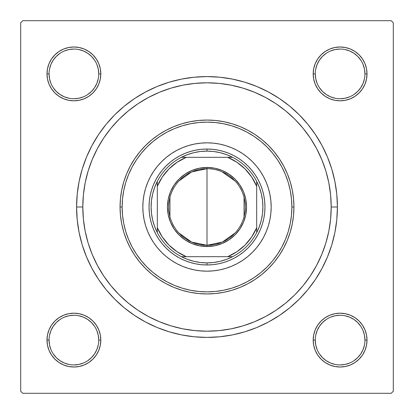 <?xml version="1.0" encoding="UTF-8"?>
<svg xmlns="http://www.w3.org/2000/svg" width="414" height="414" viewBox="0 0 414 414"><rect width="100%" height="100%" fill="white"/><g stroke="black" fill="none" stroke-linecap="round" stroke-linejoin="round"><path stroke-width="0.62" d="M51.522 325.15L49.038 329.803L51.522 325.15L54.871 321.073L51.522 325.15L54.871 321.073L51.522 325.15L49.038 329.803L47.506 334.854L46.989 340.101L47.506 345.348L49.038 350.399L51.522 355.052L54.871 359.129L58.948 362.478L63.601 364.962L68.652 366.493L73.899 367.011L79.146 366.493L84.197 364.962L88.85 362.478L92.927 359.129L96.276 355.052L98.76 350.399L100.291 345.348L100.809 340.101L100.291 334.854L98.76 329.803L96.276 325.15L92.927 321.073L88.85 317.724L84.197 315.24L79.146 313.709L73.899 313.191L68.652 313.709L63.601 315.24L58.948 317.724L54.871 321.073L51.522 325.15L49.038 329.803L47.506 334.854L46.989 340.101L49.059 340.101A24.84 24.84 0 0 0 73.899 364.941A24.84 24.84 0 0 0 98.739 340.101A24.84 24.84 0 0 0 73.899 315.261A24.84 24.84 0 0 0 49.059 340.101L46.989 340.101A26.91 26.91 0 0 1 73.899 313.191A26.91 26.91 0 0 1 100.809 340.101L98.739 340.101A24.84 24.84 0 0 1 73.899 364.941A24.84 24.84 0 0 1 49.059 340.101A24.84 24.84 0 0 1 73.899 315.261A24.84 24.84 0 0 1 98.739 340.101L98.263 335.257L96.85 330.595M51.522 58.948L49.038 63.601L51.522 58.948L49.038 63.601L47.506 68.652L46.989 73.899L47.506 79.146L49.038 84.197L51.522 88.85L54.871 92.927L58.948 96.276L63.601 98.76L68.652 100.291L73.899 100.809L79.146 100.291L84.197 98.76L88.85 96.276L92.927 92.927L96.276 88.85L98.76 84.197L100.291 79.146L100.809 73.899L100.291 68.652L98.76 63.601L96.276 58.948L92.927 54.871L88.85 51.522L84.197 49.038L79.146 47.506L73.899 46.989L68.652 47.506L63.601 49.038L58.948 51.522L54.871 54.871L51.522 58.948L49.038 63.601L47.506 68.652L46.989 73.899L49.059 73.899A24.84 24.84 0 0 0 73.899 98.739A24.84 24.84 0 0 0 98.739 73.899A24.84 24.84 0 0 0 73.899 49.059A24.84 24.84 0 0 0 49.059 73.899L46.989 73.899A26.91 26.91 0 0 1 73.899 46.989A26.91 26.91 0 0 1 100.809 73.899L98.739 73.899A24.84 24.84 0 0 1 73.899 98.739A24.84 24.84 0 0 1 49.059 73.899A24.84 24.84 0 0 1 73.899 49.059A24.84 24.84 0 0 1 98.739 73.899L98.263 69.055L96.85 64.393M362.478 88.85L364.962 84.197L362.478 88.85L359.129 92.927L362.478 88.85L359.129 92.927L362.478 88.85L364.962 84.197L366.493 79.146L367.011 73.899A26.91 26.91 0 0 1 340.101 100.809A26.91 26.91 0 0 1 313.191 73.899L313.709 79.146L315.24 84.197L317.724 88.85L321.073 92.927L325.15 96.276L329.803 98.76L334.854 100.291L340.101 100.809L345.348 100.291L350.399 98.76L355.052 96.276L359.129 92.927L362.478 88.85L364.962 84.197L366.493 79.146L367.011 73.899L366.493 68.652L364.962 63.601L362.478 58.948L359.129 54.871L355.052 51.522L350.399 49.038L345.348 47.506L340.101 46.989L334.854 47.506L329.803 49.038L325.15 51.522L321.073 54.871L317.724 58.948L315.24 63.601L313.709 68.652L313.191 73.899L315.261 73.899A24.84 24.84 0 0 0 340.101 98.739A24.84 24.84 0 0 0 364.941 73.899A24.84 24.84 0 0 0 340.101 49.059A24.84 24.84 0 0 0 315.261 73.899L313.191 73.899A26.91 26.91 0 0 1 340.101 46.989A26.91 26.91 0 0 1 367.011 73.899L364.941 73.899A24.84 24.84 0 0 1 340.101 98.739A24.84 24.84 0 0 1 315.261 73.899A24.84 24.84 0 0 1 340.101 49.059A24.84 24.84 0 0 1 364.941 73.899L364.465 69.055L363.052 64.393M362.478 355.052L364.962 350.399L362.478 355.052L364.962 350.399L366.493 345.348L367.011 340.101A26.91 26.91 0 0 1 340.101 367.011A26.91 26.91 0 0 1 313.191 340.101L313.709 345.348L315.24 350.399L317.724 355.052L321.073 359.129L325.15 362.478L329.803 364.962L334.854 366.493L340.101 367.011L345.348 366.493L350.399 364.962L355.052 362.478L359.129 359.129L362.478 355.052L364.962 350.399L366.493 345.348L367.011 340.101L366.493 334.854L364.962 329.803L362.478 325.15L359.129 321.073L355.052 317.724L350.399 315.24L345.348 313.709L340.101 313.191L334.854 313.709L329.803 315.24L325.15 317.724L321.073 321.073L317.724 325.15L315.24 329.803L313.709 334.854L313.191 340.101L315.261 340.101A24.84 24.84 0 0 0 340.101 364.941A24.84 24.84 0 0 0 364.941 340.101A24.84 24.84 0 0 0 340.101 315.261A24.84 24.84 0 0 0 315.261 340.101L313.191 340.101A26.91 26.91 0 0 1 340.101 313.191A26.91 26.91 0 0 1 367.011 340.101L364.941 340.101A24.84 24.84 0 0 1 340.101 364.941A24.84 24.84 0 0 1 315.261 340.101A24.84 24.84 0 0 1 340.101 315.261A24.84 24.84 0 0 1 364.941 340.101L364.465 335.257L363.052 330.595M145.526 91.991L157.092 86.516L145.526 91.991L134.55 98.568L124.267 106.191L114.787 114.787L106.191 124.267L98.568 134.55L91.991 145.526L86.516 157.092L82.205 169.145L86.516 157.092L82.205 169.145L79.095 181.56L77.216 194.218L76.59 207L82.8 207L76.59 207A130.41 130.41 0 0 1 207 76.59A130.41 130.41 0 0 1 337.41 207L331.2 207L337.41 207L336.784 194.218L334.905 181.56L331.795 169.145L327.484 157.092L322.009 145.526L327.484 157.092L329.979 163.613L327.484 157.092M391.23 20.7L22.77 20.7L391.23 20.7L393.3 22.77L393.3 391.23L393.3 22.77L391.23 20.7M20.7 391.23L20.7 22.77L22.77 20.7L20.7 22.77L20.7 391.23L22.77 393.3L20.7 391.23M391.23 393.3L22.77 393.3L391.23 393.3L393.3 391.23L391.23 393.3M326.501 173.155L324.778 167.582M322.651 161.719L320.395 156.332M317.709 150.706L314.94 145.562M311.726 140.227L308.466 135.373M288.092 112.929L283.59 109.224M257.632 93.59L252.25 91.334M246.387 89.212L240.808 87.489M234.748 85.941L229.056 84.772M106.491 134.038L103.319 138.623M94.195 155.033L92.068 159.928M229.056 329.228L234.769 328.059M240.808 326.511L246.387 324.788M252.25 322.666L257.637 320.41M283.59 304.776L288.103 301.061M308.477 278.612L311.726 273.768M314.94 268.438L317.709 263.294M320.395 257.663L322.651 252.281M324.783 246.397L326.501 240.844M268.474 322.009L256.908 327.484L268.474 322.009L279.45 315.432L289.733 307.809L299.213 299.213L307.809 289.733L315.432 279.45L322.009 268.474L327.484 256.908L331.795 244.855L334.905 232.44L336.784 219.782L337.41 207A130.41 130.41 0 0 1 207 337.41A130.41 130.41 0 0 1 76.59 207L77.216 219.782L79.095 232.44L82.205 244.855L86.516 256.908L91.991 268.474L86.516 256.908L82.205 244.855L86.516 256.908M256.908 327.484L244.855 331.795L256.908 327.484L244.855 331.795L232.44 334.905L219.782 336.784L207 337.41L194.218 336.784L181.56 334.905L169.145 331.795L157.092 327.484L169.145 331.795L157.092 327.484L145.526 322.009L134.55 315.432L124.267 307.809L114.787 299.213L106.191 289.733L98.568 279.45L91.991 268.474M157.092 86.516L169.145 82.205L157.092 86.516L169.145 82.205L181.56 79.095L194.218 77.216L207 76.59L219.782 77.216L232.44 79.095L244.855 82.205L256.908 86.516L244.855 82.205L256.908 86.516L268.474 91.991L279.45 98.568L289.733 106.191L299.213 114.787L307.809 124.267L315.432 134.55L322.009 145.526M367.011 73.899L366.493 68.652L367.011 73.899L366.493 68.652L367.011 73.899L366.493 79.146L367.011 73.899L364.941 73.899M364.962 63.601L362.478 58.948M355.052 51.522L350.399 49.038L355.052 51.522L350.399 49.038L345.348 47.506L340.101 46.989L334.854 47.506L329.803 49.038L325.15 51.522L321.073 54.871M315.24 84.197L317.724 88.85L315.24 84.197L317.724 88.85L321.073 92.927L325.15 96.276L329.803 98.76M345.348 100.291L350.399 98.76L345.348 100.291L350.399 98.76L355.052 96.276M100.291 68.652L98.76 63.601L100.291 68.652L98.76 63.601L96.276 58.948M88.85 51.522L84.197 49.038L88.85 51.522L92.927 54.871L88.85 51.522L92.927 54.871L88.85 51.522L84.197 49.038L79.146 47.506L73.899 46.989L68.652 47.506L73.899 46.989L68.652 47.506L73.899 46.989L79.146 47.506L73.899 46.989M63.601 49.038L58.948 51.522M98.739 73.899L100.809 73.899A26.91 26.91 0 0 1 73.899 100.809A26.91 26.91 0 0 1 46.989 73.899L47.506 68.652L49.038 63.601L47.506 68.652L46.989 73.899L47.506 79.146L49.038 84.197L51.522 88.85L54.871 92.927M84.197 98.76L88.85 96.276L84.197 98.76L88.85 96.276L92.927 92.927L96.276 88.85L98.76 84.197M98.76 329.803L96.276 325.15L98.76 329.803L96.276 325.15L92.927 321.073L88.85 317.724L84.197 315.24M68.652 313.709L63.601 315.24L68.652 313.709L63.601 315.24L58.948 317.724M46.989 340.101L47.506 345.348L46.989 340.101L47.506 345.348L46.989 340.101L47.506 334.854L46.989 340.101A26.91 26.91 0 0 0 73.899 367.011A26.91 26.91 0 0 0 100.809 340.101L98.739 340.101M49.038 350.399L51.522 355.052M58.948 362.478L63.601 364.962L58.948 362.478L63.601 364.962L68.652 366.493L73.899 367.011L79.146 366.493L84.197 364.962L88.85 362.478L92.927 359.129M364.941 340.101L367.011 340.101L366.493 345.348L364.962 350.399L366.493 345.348L367.011 340.101L366.493 334.854L364.962 329.803L362.478 325.15L359.129 321.073M329.803 315.24L325.15 317.724L329.803 315.24L325.15 317.724L321.073 321.073L317.724 325.15L315.24 329.803M313.709 345.348L315.24 350.399L313.709 345.348L315.24 350.399L317.724 355.052M325.15 362.478L329.803 364.962L325.15 362.478L321.073 359.129L325.15 362.478L321.073 359.129L325.15 362.478L329.803 364.962L334.854 366.493L340.101 367.011L345.348 366.493L340.101 367.011L345.348 366.493L340.101 367.011L334.854 366.493L340.101 367.011M350.399 364.962L355.052 362.478M329.803 364.962L334.854 366.493L329.803 364.962M367.011 340.101L366.493 334.854L364.962 329.803L362.478 325.15L364.962 329.803L366.493 334.854L367.011 340.101L366.493 334.854M325.15 317.724L321.073 321.073L317.724 325.15L321.073 321.073L325.15 317.724M317.724 88.85L321.073 92.927L325.15 96.276L321.073 92.927L317.724 88.85M364.962 84.197L366.493 79.146L364.962 84.197M340.101 46.989L345.348 47.506L350.399 49.038L345.348 47.506L340.101 46.989L334.854 47.506L329.803 49.038L325.15 51.522L329.803 49.038L334.854 47.506L340.101 46.989L334.854 47.506M46.989 73.899L47.506 79.146L49.038 84.197L51.522 88.85L49.038 84.197L47.506 79.146L46.989 73.899L47.506 79.146M88.85 96.276L92.927 92.927L96.276 88.85L92.927 92.927L88.85 96.276M84.197 49.038L79.146 47.506L84.197 49.038M73.899 367.011L68.652 366.493L63.601 364.962L68.652 366.493L73.899 367.011L79.146 366.493L84.197 364.962L88.85 362.478L84.197 364.962L79.146 366.493L73.899 367.011L79.146 366.493M96.276 325.15L92.927 321.073L88.85 317.724L92.927 321.073L96.276 325.15M49.038 329.803L47.506 334.854L49.038 329.803M94.547 353.908L91.463 357.665L87.706 360.749M60.092 360.749L56.335 357.665L53.251 353.908M53.251 326.294L56.335 322.537L60.092 319.453M87.706 319.453L91.463 322.537L94.547 326.294M360.749 353.908L357.665 357.665L353.908 360.749M326.294 360.749L322.537 357.665L319.453 353.908M319.453 326.294L322.537 322.537L326.294 319.453M353.908 319.453L357.665 322.537L360.749 326.294M360.749 87.706L357.665 91.463L353.908 94.547M326.294 94.547L322.537 91.463L319.453 87.706M319.453 60.092L322.537 56.335L326.294 53.251M353.908 53.251L357.665 56.335L360.749 60.092M94.547 87.706L91.463 91.463L87.706 94.547M60.092 94.547L56.335 91.463L53.246 87.701M53.251 60.092L56.335 56.335L60.092 53.251M87.706 53.251L91.463 56.335L94.547 60.092M315.261 340.101L315.737 344.945L317.15 349.607M326.299 360.754L330.595 363.052L335.257 364.465M340.091 364.941L344.945 364.465L349.607 363.052M360.754 353.903L363.052 349.607L364.465 344.945M353.903 319.448L349.607 317.15L344.945 315.737M340.111 315.261L335.257 315.737L330.595 317.15M319.448 326.299L317.15 330.595L315.737 335.257M49.059 340.101L49.535 344.945L50.948 349.607M60.097 360.754L64.393 363.052L69.055 364.465M73.889 364.941L78.743 364.465L83.405 363.052M94.552 353.903L96.85 349.607L98.263 344.945M87.701 319.448L83.405 317.15L78.743 315.737M73.909 315.261L69.055 315.737L64.393 317.15M53.246 326.299L50.948 330.595L49.535 335.257M49.059 73.899L49.535 78.743L50.948 83.405M60.097 94.552L64.393 96.85L69.055 98.263M73.889 98.739L78.743 98.263L83.405 96.85M94.552 87.701L96.85 83.405L98.263 78.743M87.701 53.246L83.405 50.948L78.743 49.535M73.909 49.059L69.055 49.535L64.393 50.948M53.246 60.097L50.948 64.393L49.535 69.055M315.261 73.899L315.737 78.743L317.15 83.405M326.299 94.552L330.595 96.85L335.257 98.263M340.091 98.739L344.945 98.263L349.607 96.85M360.754 87.701L363.052 83.405L364.465 78.743M353.903 53.246L349.607 50.948L344.945 49.535M340.111 49.059L335.257 49.535L330.595 50.948M319.448 60.097L317.15 64.393L315.737 69.055M263.599 237.238A64.17 64.17 0 0 0 263.599 176.762L266.285 182.445L268.407 188.37L269.938 194.482L270.859 200.712L271.17 207L270.859 213.288L269.938 219.518L268.407 225.63L266.285 231.555L263.594 237.248L260.354 242.651L256.602 247.707L252.374 252.374L247.707 256.602L242.651 260.354L237.248 263.594L231.555 266.285L225.63 268.407L219.518 269.938L213.288 270.859L207 271.17L200.712 270.859L194.482 269.938L188.37 268.407L182.445 266.285L176.752 263.594L171.349 260.354L166.293 256.602L161.626 252.374L157.398 247.707L153.646 242.651L150.406 237.248L147.715 231.555L145.593 225.63L144.062 219.518L143.141 213.288L142.83 207A64.17 64.17 0 0 1 207 142.83A64.17 64.17 0 0 1 271.17 207A64.17 64.17 0 0 1 207 271.17A64.17 64.17 0 0 1 142.83 207L143.141 200.712L144.062 194.482L145.593 188.37L147.715 182.445L150.406 176.752A64.17 64.17 0 0 0 150.401 237.238M263.589 176.737A64.17 64.17 0 0 0 256.644 166.34M256.566 166.242A64.17 64.17 0 0 0 247.758 157.434M247.66 157.356A64.17 64.17 0 0 0 237.263 150.411M237.238 150.401A64.17 64.17 0 0 0 176.762 150.401L182.445 147.715L188.37 145.593L194.482 144.062L200.712 143.141L207 142.83L213.288 143.141L219.518 144.062L225.63 145.593L231.555 147.715L237.248 150.406L242.651 153.646L247.707 157.398L252.374 161.626L256.602 166.293L260.354 171.349L263.594 176.752M176.737 150.411A64.17 64.17 0 0 0 166.34 157.356M166.242 157.434A64.17 64.17 0 0 0 157.434 166.242M157.356 166.34A64.17 64.17 0 0 0 150.411 176.737M293.94 207L291.87 207A84.87 84.87 0 0 1 207 291.87A84.87 84.87 0 0 1 122.13 207L120.06 207A86.94 86.94 0 0 0 207 293.94A86.94 86.94 0 0 0 293.94 207A86.94 86.94 0 0 1 207 293.94A86.94 86.94 0 0 1 120.06 207L120.479 198.477L121.732 190.036L123.802 181.762L126.679 173.73L130.327 166.019L134.71 158.697L139.792 151.845L145.526 145.526L151.845 139.792L158.697 134.71L166.019 130.327L173.73 126.679L181.762 123.802L190.036 121.732L198.477 120.479L207 120.06L215.523 120.479L223.964 121.732L232.238 123.802L240.27 126.679L247.981 130.327L255.303 134.71L262.155 139.792L268.474 145.526L274.208 151.845L279.29 158.697L283.673 166.019L287.321 173.73L290.198 181.762L292.268 190.036L293.521 198.477L293.94 207L293.521 215.523L292.268 223.964L290.198 232.238L287.321 240.27L283.673 247.981L279.29 255.303L274.208 262.155L268.474 268.474L262.155 274.208L255.303 279.29L247.981 283.673L240.27 287.321L232.238 290.198L223.964 292.268L215.523 293.521L207 293.94L198.477 293.521L190.036 292.268L181.762 290.198L173.73 287.321L166.019 283.673L158.697 279.29L151.845 274.208L145.526 268.474L139.792 262.155L134.71 255.303L130.327 247.981L126.679 240.27L123.802 232.238L121.732 223.964L120.479 215.523L120.06 207A86.94 86.94 0 0 1 207 120.06A86.94 86.94 0 0 1 293.94 207A86.94 86.94 0 0 0 207 120.06A86.94 86.94 0 0 0 120.06 207L122.13 207L122.539 215.316L123.76 223.555L125.784 231.638L128.588 239.478L132.149 247.008L136.434 254.149L141.397 260.841L146.986 267.014L153.159 272.603L159.851 277.566L166.992 281.851L174.522 285.412L182.362 288.216L190.445 290.24L198.684 291.461L207 291.87L215.316 291.461L223.555 290.24L231.638 288.216L239.478 285.412L247.008 281.851L254.149 277.566L260.841 272.603L267.014 267.014L272.603 260.841L277.566 254.149L281.851 247.008L285.412 239.478L288.216 231.638L290.24 223.555L291.461 215.316L291.87 207L291.461 198.684L290.24 190.445L288.216 182.362L285.412 174.522L281.851 166.992L277.566 159.851L272.603 153.159L267.014 146.986L260.841 141.397L254.149 136.434L247.008 132.149L239.478 128.588L231.638 125.784L223.555 123.76L215.316 122.539L207 122.13L198.684 122.539L190.445 123.76L182.362 125.784L174.522 128.588L166.992 132.149L159.851 136.434L153.159 141.397L146.986 146.986L141.397 153.159L136.434 159.851L132.149 166.992L128.588 174.522L125.784 182.362L123.76 190.445L122.539 198.684L122.13 207A84.87 84.87 0 0 1 207 122.13A84.87 84.87 0 0 1 291.87 207L293.94 207M331.2 207A124.2 124.2 0 0 1 207 331.2A124.2 124.2 0 0 1 82.8 207A124.2 124.2 0 0 1 207 82.8A124.2 124.2 0 0 1 331.2 207L330.6 194.828L328.814 182.771L325.854 170.946L321.745 159.473L316.534 148.45L310.267 137.997L303.007 128.211L294.825 119.175L285.789 110.993L276.003 103.733L265.55 97.466L254.527 92.255L243.054 88.146L231.229 85.186L219.172 83.4L207 82.8L194.828 83.4L182.771 85.186L170.946 88.146L159.473 92.255L148.45 97.466L137.997 103.733L128.211 110.993L119.175 119.175L110.993 128.211L103.733 137.997L97.466 148.45L92.255 159.473L88.146 170.946L85.186 182.771L83.4 194.828L82.8 207L83.4 219.172L85.186 231.229L88.146 243.054L92.255 254.527L97.466 265.55L103.733 276.003L110.993 285.789L119.175 294.825L128.211 303.007L137.997 310.267L148.45 316.534L159.473 321.745L170.946 325.854L182.771 328.814L194.828 330.6L207 331.2L219.172 330.6L231.229 328.814L243.054 325.854L254.527 321.745L265.55 316.534L276.003 310.267L285.789 303.007L294.825 294.825L303.007 285.789L310.267 276.003L316.534 265.55L321.745 254.527L325.854 243.054L328.814 231.229L330.6 219.172L331.2 207M88.146 243.054L92.255 254.527M243.054 325.854L254.527 321.745M325.854 170.946L321.745 159.473M170.946 88.146L159.473 92.255M150.406 176.752L153.646 171.349L157.398 166.293L161.626 161.626L166.293 157.398L171.349 153.646L176.752 150.406M161.626 252.374L166.293 256.602M182.445 266.285L188.37 268.407M252.374 252.374L256.602 247.707M266.285 231.555L268.407 225.63M252.374 161.626L247.707 157.398M231.555 147.715L225.63 145.593M161.626 161.626L157.398 166.293M147.715 182.445L145.593 188.37M149.04 207L149.319 201.318L150.153 195.693L151.534 190.176L153.454 184.82L155.881 179.676L158.81 174.801L162.195 170.232L166.014 166.014L170.232 162.195L174.801 158.81L179.676 155.881L184.82 153.454L190.176 151.534L195.693 150.153L201.318 149.319L207 149.04L212.682 149.319L218.307 150.153L223.824 151.534L229.18 153.454L234.324 155.881L239.199 158.81L243.768 162.195L247.986 166.014L251.805 170.232L255.19 174.801L258.119 179.676L260.546 184.82L262.466 190.176L263.847 195.693L264.681 201.318L264.96 207L264.681 212.682L263.847 218.307L262.466 223.824L260.546 229.18L258.119 234.324L255.19 239.199L251.805 243.768L247.986 247.986L243.768 251.805L239.199 255.19L234.324 258.119L229.18 260.546L223.824 262.466L218.307 263.847L212.682 264.681L207 264.96L201.318 264.681L195.693 263.847L190.176 262.466L184.82 260.546L179.676 258.119L174.801 255.19L170.232 251.805L166.014 247.986L162.195 243.768L158.81 239.199L155.881 234.324L153.454 229.18L151.534 223.824L150.153 218.307L149.319 212.682L149.04 207M150.411 237.263A64.17 64.17 0 0 0 157.356 247.66M157.434 247.758A64.17 64.17 0 0 0 166.242 256.566M166.34 256.644A64.17 64.17 0 0 0 176.737 263.589M176.762 263.599A64.17 64.17 0 0 0 237.238 263.599M237.263 263.589A64.17 64.17 0 0 0 247.66 256.644M247.758 256.566A64.17 64.17 0 0 0 256.566 247.758M256.644 247.66A64.17 64.17 0 0 0 263.589 237.263M235.188 232.922L222.396 242.066L207 245.295A38.295 38.295 0 0 0 245.295 207A38.295 38.295 0 0 0 207 168.705L207 167.463A39.537 39.537 0 0 1 246.537 207A39.537 39.537 0 0 1 207 246.537L207 168.705A38.295 38.295 0 0 1 245.295 207A38.295 38.295 0 0 1 207 245.295L191.604 242.066L178.812 232.922M222.018 171.774L235.188 181.078M244.053 197.328L244.053 216.672M157.32 232.606A55.89 55.89 0 0 1 157.32 181.394L154.634 187.475L152.683 193.824L151.503 200.366L151.11 207L151.503 213.634L152.683 220.176L154.634 226.525L157.32 232.606A55.89 55.89 0 0 0 181.394 256.68L187.475 259.366L193.824 261.317L200.366 262.497L207 262.89A55.89 55.89 0 0 1 181.394 256.68L232.606 256.68A55.89 55.89 0 0 1 207 262.89L213.634 262.497L220.176 261.317L226.525 259.366L232.606 256.68A55.89 55.89 0 0 0 256.68 232.606L259.366 226.525L261.317 220.176L262.497 213.634L262.89 207L262.497 200.366L261.317 193.824L259.366 187.475L256.68 181.394A55.89 55.89 0 0 1 256.68 232.606L256.68 181.394A55.89 55.89 0 0 0 232.606 157.32L226.525 154.634L220.176 152.683L213.634 151.503L207 151.11L207 149.04A57.96 57.96 0 0 0 149.04 207A57.96 57.96 0 0 0 207 264.96L207 262.89L207 264.96A57.96 57.96 0 0 1 149.04 207A57.96 57.96 0 0 1 207 149.04A57.96 57.96 0 0 1 264.96 207A57.96 57.96 0 0 1 207 264.96A57.96 57.96 0 0 0 264.96 207A57.96 57.96 0 0 0 207 149.04L207 151.11L200.366 151.503L193.824 152.683L187.475 154.634L181.394 157.32A55.89 55.89 0 0 1 232.606 157.32L181.394 157.32A55.89 55.89 0 0 0 157.32 181.394L157.32 232.606A55.89 55.89 0 0 0 181.394 256.68L227.7 256.68L236.948 251.717L245.057 245.057L251.717 236.948L256.68 227.7L256.68 186.3L251.717 177.052L245.057 168.943L236.948 162.283L227.7 157.32L186.3 157.32L177.052 162.283L168.943 168.943L162.283 177.052L157.32 186.3L157.32 227.7L162.283 236.948L168.943 245.057L177.052 251.717L186.3 256.68A53.82 53.82 0 0 1 157.32 227.7L157.32 232.606M207 167.463L214.711 168.224L222.132 170.475L228.968 174.128L234.955 179.045L239.872 185.032L243.525 191.868L245.776 199.289L246.537 207L245.776 214.711L243.525 222.132L239.872 228.968L234.955 234.955L228.968 239.872L222.132 243.525L214.711 245.776L207 246.537L199.289 245.776L191.868 243.525L185.032 239.872L179.045 234.955L174.128 228.968L170.475 222.132L168.224 214.711L167.463 207L168.224 199.289L170.475 191.868L174.128 185.032L179.045 179.045L185.032 174.128L191.868 170.475L199.289 168.224L207 167.463L207 245.295A38.295 38.295 0 0 1 168.705 207A38.295 38.295 0 0 1 207 168.705A38.295 38.295 0 0 0 168.705 207A38.295 38.295 0 0 0 207 245.295L207 246.537A39.537 39.537 0 0 1 167.463 207A39.537 39.537 0 0 1 207 167.463M232.606 157.32A55.89 55.89 0 0 1 256.68 181.394L256.68 186.3A53.82 53.82 0 0 0 227.7 157.32L232.606 157.32M256.68 232.606A55.89 55.89 0 0 1 232.606 256.68L227.7 256.68A53.82 53.82 0 0 0 256.68 227.7L256.68 232.606M157.32 181.394A55.89 55.89 0 0 1 181.394 157.32L186.3 157.32A53.82 53.82 0 0 0 157.32 186.3L157.32 181.394M169.947 216.672L169.947 197.328M178.812 181.078L191.604 171.934L207 168.705"/></g></svg>
